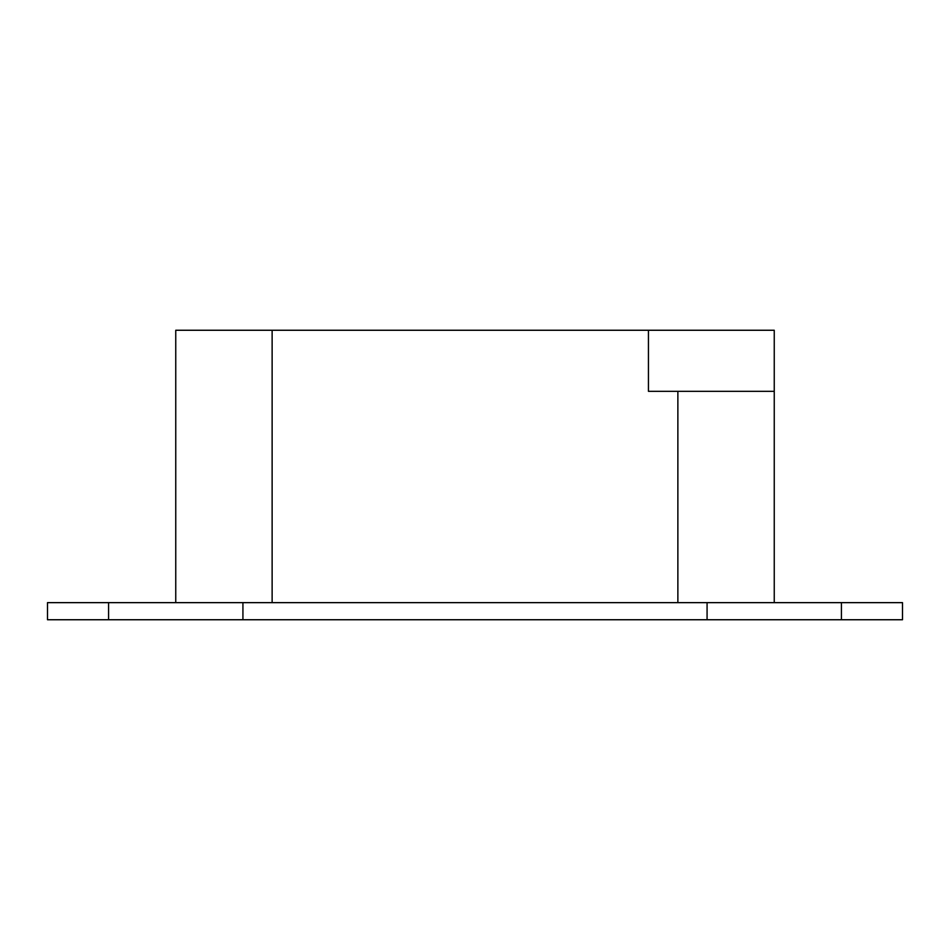 <?xml version="1.0" encoding="UTF-8"?>
<svg xmlns="http://www.w3.org/2000/svg" width="950" height="950" viewBox="0 0 950 950"><rect width="100%" height="100%" fill="white"/><g stroke="black" fill="none" stroke-linecap="round" stroke-linejoin="round"><path stroke-width="1.43" d="M677.873 391.329L648.446 391.329L648.446 330.256L774.25 330.256L774.25 391.329L677.873 391.329L677.873 602.644M774.25 391.329L774.25 602.644M175.75 602.644L175.75 330.256L648.446 330.256L648.446 391.329M272.127 330.256L272.127 602.644M108.573 602.644L902.5 602.644L902.5 619.744L47.5 619.744L47.5 602.644L108.573 602.644L108.573 619.744M242.927 602.644L242.927 619.744M707.073 602.644L707.073 619.744M841.427 602.644L841.427 619.744"/></g></svg>

